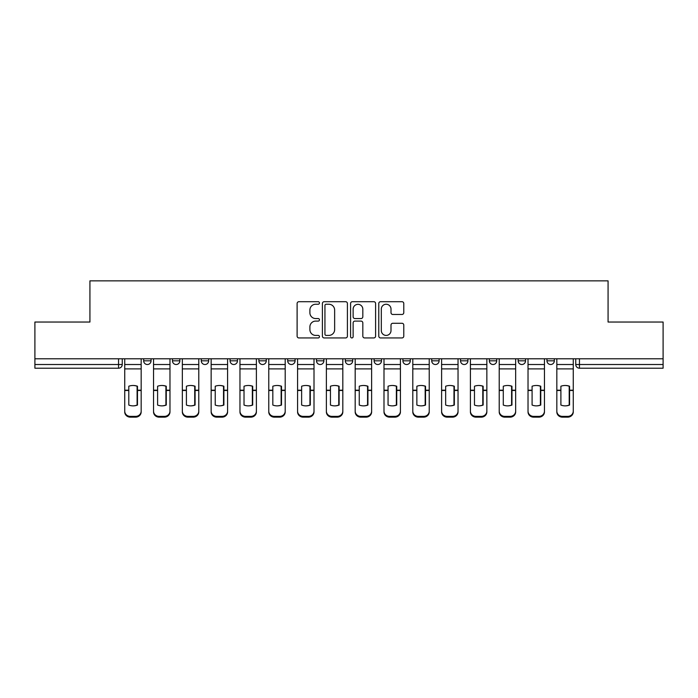 <?xml version="1.0" encoding="UTF-8"?>
<svg xmlns="http://www.w3.org/2000/svg" width="698" height="698" viewBox="0 0 698 698"><rect width="100%" height="100%" fill="white"/><g stroke="black" fill="none" stroke-linecap="round" stroke-linejoin="round"><path stroke-width="1.05" d="M319.457 302.967A1.265 1.265 0 0 0 318.183 301.702L298.927 301.702A1.815 1.815 0 0 0 297.112 303.508L297.112 336.139A1.815 1.815 0 0 0 298.927 337.945L318.183 337.945A1.265 1.265 0 0 0 319.457 336.68A1.265 1.265 0 0 0 318.183 335.415L315.697 335.415A5.802 5.802 0 0 1 309.895 329.613L309.895 326.891A5.802 5.802 0 0 1 315.697 321.097L318.183 321.097A1.265 1.265 0 0 0 319.457 319.824A1.265 1.265 0 0 0 318.183 318.558L315.697 318.558A5.802 5.802 0 0 1 309.895 312.756L309.895 310.034A5.802 5.802 0 0 1 315.697 304.241L318.183 304.241A1.265 1.265 0 0 0 319.457 302.967M460.532 358.789L460.532 360.814L467.922 360.814A3.691 3.691 0 0 1 464.222 364.513A3.691 3.691 0 0 1 460.532 360.814L460.532 358.789M374.111 358.789L374.111 360.814L381.501 360.814A3.691 3.691 0 0 1 377.81 364.513A3.691 3.691 0 0 1 374.111 360.814L374.111 358.789M316.499 358.789L316.499 360.814L323.889 360.814A3.691 3.691 0 0 1 320.19 364.513A3.691 3.691 0 0 1 316.499 360.814L316.499 358.789M287.698 358.789L287.698 360.814L295.079 360.814A3.691 3.691 0 0 1 291.389 364.513A3.691 3.691 0 0 1 287.698 360.814L287.698 358.789M230.078 358.789L230.078 360.814L237.468 360.814A3.691 3.691 0 0 1 233.778 364.513A3.691 3.691 0 0 1 230.078 360.814L230.078 358.789M401.969 314.475A1.815 1.815 0 0 0 403.784 312.669L403.784 303.508A1.815 1.815 0 0 0 401.969 301.702L380.584 301.702A1.815 1.815 0 0 0 378.77 303.508L378.77 336.139A1.815 1.815 0 0 0 380.584 337.945L401.969 337.945A1.815 1.815 0 0 0 403.784 336.139L403.784 325.085A1.815 1.815 0 0 0 401.969 323.27L392.817 323.27A1.815 1.815 0 0 0 391.002 325.085L391.002 330.564A4.851 4.851 0 0 1 386.16 335.415A4.851 4.851 0 0 1 381.309 330.564L381.309 309.083A4.851 4.851 0 0 1 386.16 304.241A4.851 4.851 0 0 1 391.002 309.083L391.002 312.669A1.815 1.815 0 0 0 392.817 314.475L401.969 314.475M34.9 358.789L34.9 322.04L89.929 322.04L89.929 280.858L608.071 280.858L608.071 322.04L663.1 322.04L663.1 358.789L34.9 358.789L34.9 364.513L122.246 364.513L122.246 358.789L122.246 364.513A3.691 3.691 0 0 1 118.547 368.204L34.9 368.204L34.9 364.513M347.412 303.508A1.815 1.815 0 0 0 345.597 301.702L324.212 301.702A1.815 1.815 0 0 0 322.397 303.508L322.397 336.139A1.815 1.815 0 0 0 324.212 337.945L345.597 337.945A1.815 1.815 0 0 0 347.412 336.139L347.412 303.508M352.403 301.702L373.788 301.702A1.815 1.815 0 0 1 375.603 303.508L375.603 336.139A1.815 1.815 0 0 1 373.788 337.945L364.635 337.945A1.815 1.815 0 0 1 362.82 336.139L362.82 322.904A1.815 1.815 0 0 0 361.006 321.097L354.933 321.097A1.815 1.815 0 0 0 353.127 322.904L353.127 336.68A1.265 1.265 0 0 1 351.853 337.945A1.265 1.265 0 0 1 350.588 336.68L350.588 303.508A1.815 1.815 0 0 1 352.403 301.702M575.754 358.789L575.754 364.513L663.1 364.513L663.1 368.204L579.453 368.204A3.691 3.691 0 0 1 575.754 364.513M663.1 358.789L663.1 364.513M554.334 358.789L554.334 360.814A3.691 3.691 0 0 1 550.643 364.513A3.691 3.691 0 0 1 546.953 360.814L554.334 360.814M546.953 358.789L546.953 360.814M525.533 358.789L525.533 360.814A3.691 3.691 0 0 1 521.842 364.513A3.691 3.691 0 0 1 518.143 360.814A3.691 3.691 0 0 0 521.842 364.513M518.143 358.789L518.143 360.814L525.533 360.814M496.723 358.789L496.723 360.814A3.691 3.691 0 0 1 493.032 364.513A3.691 3.691 0 0 1 489.342 360.814A3.691 3.691 0 0 0 493.032 364.513M489.342 358.789L489.342 360.814L496.723 360.814M467.922 358.789L467.922 360.814A3.691 3.691 0 0 1 464.222 364.513M439.112 358.789L439.112 360.814A3.691 3.691 0 0 1 435.421 364.513A3.691 3.691 0 0 1 431.722 360.814L439.112 360.814M431.722 358.789L431.722 360.814M410.302 358.789L410.302 360.814A3.691 3.691 0 0 1 406.611 364.513A3.691 3.691 0 0 1 402.921 360.814L410.302 360.814L410.302 358.789M402.921 358.789L402.921 360.814M381.501 358.789L381.501 360.814M352.691 358.789L352.691 360.814A3.691 3.691 0 0 1 349 364.513A3.691 3.691 0 0 1 345.309 360.814L352.691 360.814L352.691 358.789M345.309 358.789L345.309 360.814M323.889 358.789L323.889 360.814L323.889 358.789M295.079 360.814L295.079 358.789L295.079 360.814A3.691 3.691 0 0 1 291.389 364.513M266.278 358.789L266.278 360.814A3.691 3.691 0 0 1 262.579 364.513A3.691 3.691 0 0 1 258.888 360.814A3.691 3.691 0 0 0 262.579 364.513A3.691 3.691 0 0 0 266.278 360.814L266.278 358.789M258.888 358.789L258.888 360.814L266.278 360.814M237.468 358.789L237.468 360.814M208.658 358.789L208.658 360.814A3.691 3.691 0 0 1 204.968 364.513A3.691 3.691 0 0 1 201.277 360.814A3.691 3.691 0 0 0 204.968 364.513A3.691 3.691 0 0 0 208.658 360.814L201.277 360.814L201.277 358.789M172.467 358.789L172.467 360.814L179.857 360.814L179.857 358.789L179.857 360.814A3.691 3.691 0 0 1 176.158 364.513A3.691 3.691 0 0 1 172.467 360.814A3.691 3.691 0 0 0 176.158 364.513M143.666 358.789L143.666 360.814L151.047 360.814L151.047 358.789L151.047 360.814A3.691 3.691 0 0 1 147.357 364.513A3.691 3.691 0 0 1 143.666 360.814A3.691 3.691 0 0 0 147.357 364.513M118.547 358.789L118.547 368.204A3.691 3.691 0 0 0 122.246 364.513M326.21 304.241A1.265 1.265 0 0 0 324.936 305.506L324.936 334.141A1.265 1.265 0 0 0 326.21 335.415L328.837 335.415A5.802 5.802 0 0 0 334.639 329.613L334.639 310.034A5.802 5.802 0 0 0 328.837 304.241L326.21 304.241M362.82 309.179A4.851 4.851 0 0 0 357.969 304.328A4.851 4.851 0 0 0 353.127 309.179L353.127 316.744A1.815 1.815 0 0 0 354.933 318.558L361.006 318.558A1.815 1.815 0 0 0 362.82 316.744L362.82 309.179M137.105 405.198L137.105 386.099M132.952 385.479A11.447 10.077 180 0 1 137.105 386.23M124.733 391.238L124.733 411.122A5.54 5.252 0 0 0 130.273 416.374L135.63 416.374A5.54 5.252 0 0 0 141.171 411.122L141.171 411.881A5.54 5.252 180 0 1 135.63 417.142L135.63 416.374M132.952 405.87A11.447 10.854 180 0 0 137.105 405.058M137.48 390.479L137.48 386.23A11.447 10.077 180 0 0 133.135 385.479A11.447 10.077 180 0 0 128.798 386.23L128.798 405.058A11.447 10.854 180 0 0 137.48 405.058L137.48 390.479L141.171 390.479L141.171 411.122M141.171 358.789L141.171 390.479M124.733 358.789L124.733 411.122M130.273 416.374L130.273 417.142L135.63 417.142M130.273 417.142A5.54 5.252 180 0 1 124.733 411.881M165.915 405.198L165.915 386.099M161.762 385.479A11.447 10.077 180 0 1 165.915 386.23M153.543 391.238L153.543 411.122A5.54 5.252 0 0 0 159.083 416.374L164.44 416.374A5.54 5.252 0 0 0 169.972 411.122L169.972 411.881A5.54 5.252 180 0 1 164.44 417.142L164.44 416.374M161.762 405.87A11.447 10.854 180 0 0 165.915 405.058M194.716 405.198L194.716 386.099M190.563 385.479A11.447 10.077 180 0 1 194.716 386.23M182.344 391.238L182.344 411.122A5.54 5.252 0 0 0 187.884 416.374L193.241 416.374A5.54 5.252 0 0 0 198.782 411.122L198.782 411.881A5.54 5.252 180 0 1 193.241 417.142L193.241 416.374M190.563 405.87A11.447 10.854 180 0 0 194.716 405.058M166.281 390.479L166.281 386.23A11.447 10.077 180 0 0 161.945 385.479A11.447 10.077 180 0 0 157.6 386.23L157.6 405.058A11.447 10.854 180 0 0 166.281 405.058L166.281 390.479L169.972 390.479L169.972 411.122M169.972 358.789L169.972 390.479M153.543 358.789L153.543 411.122M159.083 416.374L159.083 417.142L164.44 417.142M159.083 417.142A5.54 5.252 180 0 1 153.543 411.881M195.091 390.479L195.091 386.23A11.447 10.077 180 0 0 190.746 385.479A11.447 10.077 180 0 0 186.41 386.23L186.41 405.058A11.447 10.854 180 0 0 195.091 405.058L195.091 390.479L198.782 390.479L198.782 411.122M198.782 358.789L198.782 390.479M182.344 358.789L182.344 411.122M187.884 416.374L187.884 417.142L193.241 417.142M187.884 417.142A5.54 5.252 180 0 1 182.344 411.881M223.526 405.198L223.526 386.099M219.373 385.479A11.447 10.077 180 0 1 223.526 386.23M211.154 391.238L211.154 411.122A5.54 5.252 0 0 0 216.694 416.374L222.051 416.374A5.54 5.252 0 0 0 227.592 411.122L227.592 411.881A5.54 5.252 180 0 1 222.051 417.142L222.051 416.374M219.373 405.87A11.447 10.854 180 0 0 223.526 405.058M252.336 405.198L252.336 386.099M248.174 385.479A11.447 10.077 180 0 1 252.336 386.23M239.964 391.238L239.964 411.122A5.54 5.252 0 0 0 245.504 416.374L250.852 416.374A5.54 5.252 0 0 0 256.393 411.122L256.393 411.881A5.54 5.252 180 0 1 250.852 417.142L250.852 416.374M248.174 405.87A11.447 10.854 180 0 0 252.336 405.058M281.137 405.198L281.137 386.099M276.984 385.479A11.447 10.077 180 0 1 281.137 386.23M268.765 391.238L268.765 411.122A5.54 5.252 0 0 0 274.305 416.374L279.662 416.374A5.54 5.252 0 0 0 285.203 411.122L285.203 411.881A5.54 5.252 180 0 1 279.662 417.142L279.662 416.374M276.984 405.87A11.447 10.854 180 0 0 281.137 405.058M223.892 390.479L223.892 386.23A11.447 10.077 180 0 0 219.556 385.479A11.447 10.077 180 0 0 215.22 386.23L215.22 405.058A11.447 10.854 180 0 0 223.892 405.058L223.892 390.479L227.592 390.479L227.592 411.122M227.592 358.789L227.592 390.479M211.154 358.789L211.154 411.122M216.694 416.374L216.694 417.142L222.051 417.142M216.694 417.142A5.54 5.252 180 0 1 211.154 411.881M252.702 390.479L252.702 386.23A11.447 10.077 180 0 0 248.366 385.479A11.447 10.077 180 0 0 244.021 386.23L244.021 405.058A11.447 10.854 180 0 0 252.702 405.058L252.702 390.479L256.393 390.479L256.393 411.122M256.393 358.789L256.393 390.479M239.964 358.789L239.964 411.122M245.504 416.374L245.504 417.142L250.852 417.142M245.504 417.142A5.54 5.252 180 0 1 239.964 411.881M281.512 390.479L281.512 386.23A11.447 10.077 180 0 0 277.167 385.479A11.447 10.077 180 0 0 272.831 386.23L272.831 405.058A11.447 10.854 180 0 0 281.512 405.058L281.512 390.479L285.203 390.479L285.203 411.122M285.203 358.789L285.203 390.479M268.765 358.789L268.765 411.122M274.305 416.374L274.305 417.142L279.662 417.142M274.305 417.142A5.54 5.252 180 0 1 268.765 411.881M309.947 405.198L309.947 386.099M305.794 385.479A11.447 10.077 180 0 1 309.947 386.23M297.575 391.238L297.575 411.122A5.54 5.252 0 0 0 303.115 416.374L308.464 416.374A5.54 5.252 0 0 0 314.004 411.122L314.004 411.881A5.54 5.252 180 0 1 308.464 417.142L308.464 416.374M305.794 405.87A11.447 10.854 180 0 0 309.947 405.058M310.313 390.479L310.313 386.23A11.447 10.077 180 0 0 305.977 385.479A11.447 10.077 180 0 0 301.632 386.23L301.632 405.058A11.447 10.854 180 0 0 310.313 405.058L310.313 390.479L314.004 390.479L314.004 411.122M314.004 358.789L314.004 390.479M297.575 358.789L297.575 411.122M303.115 416.374L303.115 417.142L308.464 417.142M303.115 417.142A5.54 5.252 180 0 1 297.575 411.881M338.748 405.198L338.748 386.099M334.595 385.479A11.447 10.077 180 0 1 338.748 386.23M326.376 391.238L326.376 411.122A5.54 5.252 0 0 0 331.916 416.374L337.274 416.374A5.54 5.252 0 0 0 342.814 411.122L342.814 411.881A5.54 5.252 180 0 1 337.274 417.142L337.274 416.374M334.595 405.87A11.447 10.854 180 0 0 338.748 405.058M339.123 390.479L339.123 386.23A11.447 10.077 180 0 0 334.778 385.479A11.447 10.077 180 0 0 330.442 386.23L330.442 405.058A11.447 10.854 180 0 0 339.123 405.058L339.123 390.479L342.814 390.479L342.814 411.122M342.814 358.789L342.814 390.479M326.376 358.789L326.376 411.122M331.916 416.374L331.916 417.142L337.274 417.142M331.916 417.142A5.54 5.252 180 0 1 326.376 411.881M367.558 405.198L367.558 386.099M363.405 385.479A11.447 10.077 180 0 1 367.558 386.23M355.186 391.238L355.186 411.122A5.54 5.252 0 0 0 360.726 416.374L366.084 416.374A5.54 5.252 0 0 0 371.624 411.122L371.624 411.881A5.54 5.252 180 0 1 366.084 417.142L366.084 416.374M363.405 405.87A11.447 10.854 180 0 0 367.558 405.058M367.925 390.479L367.925 386.23A11.447 10.077 180 0 0 363.588 385.479A11.447 10.077 180 0 0 359.252 386.23L359.252 405.058A11.447 10.854 180 0 0 367.925 405.058L367.925 390.479L371.624 390.479L371.624 411.122M371.624 358.789L371.624 390.479M355.186 358.789L355.186 411.122M360.726 416.374L360.726 417.142L366.084 417.142M360.726 417.142A5.54 5.252 180 0 1 355.186 411.881M396.368 405.198L396.368 386.099M392.206 385.479A11.447 10.077 180 0 1 396.368 386.23M383.996 391.238L383.996 411.122A5.54 5.252 0 0 0 389.536 416.374L394.885 416.374A5.54 5.252 0 0 0 400.425 411.122L400.425 411.881A5.54 5.252 180 0 1 394.885 417.142L394.885 416.374M392.206 405.87A11.447 10.854 180 0 0 396.368 405.058M396.734 390.479L396.734 386.23A11.447 10.077 180 0 0 392.398 385.479A11.447 10.077 180 0 0 388.053 386.23L388.053 405.058A11.447 10.854 180 0 0 396.734 405.058L396.734 390.479L400.425 390.479L400.425 411.122M400.425 358.789L400.425 390.479M383.996 358.789L383.996 411.122M389.536 416.374L389.536 417.142L394.885 417.142M389.536 417.142A5.54 5.252 180 0 1 383.996 411.881M425.169 405.198L425.169 386.099M421.016 385.479A11.447 10.077 180 0 1 425.169 386.23M412.797 391.238L412.797 411.122A5.54 5.252 0 0 0 418.338 416.374L423.695 416.374A5.54 5.252 0 0 0 429.235 411.122L429.235 411.881A5.54 5.252 180 0 1 423.695 417.142L423.695 416.374M421.016 405.87A11.447 10.854 180 0 0 425.169 405.058M425.536 390.479L425.536 386.23A11.447 10.077 180 0 0 421.199 385.479A11.447 10.077 180 0 0 416.863 386.23L416.863 405.058A11.447 10.854 180 0 0 425.536 405.058L425.536 390.479L429.235 390.479L429.235 411.122M429.235 358.789L429.235 390.479M412.797 358.789L412.797 411.122M418.338 416.374L418.338 417.142L423.695 417.142M418.338 417.142A5.54 5.252 180 0 1 412.797 411.881M453.979 405.198L453.979 386.099M449.826 385.479A11.447 10.077 180 0 1 453.979 386.23M441.607 391.238L441.607 411.122A5.54 5.252 0 0 0 447.148 416.374L452.496 416.374A5.54 5.252 0 0 0 458.036 411.122L458.036 411.881A5.54 5.252 180 0 1 452.496 417.142L452.496 416.374M449.826 405.87A11.447 10.854 180 0 0 453.979 405.058M454.346 390.479L454.346 386.23A11.447 10.077 180 0 0 450.009 385.479A11.447 10.077 180 0 0 445.664 386.23L445.664 405.058A11.447 10.854 180 0 0 454.346 405.058L454.346 390.479L458.036 390.479L458.036 411.122M458.036 358.789L458.036 390.479M441.607 358.789L441.607 411.122M447.148 416.374L447.148 417.142L452.496 417.142M447.148 417.142A5.54 5.252 180 0 1 441.607 411.881M482.78 405.198L482.78 386.099M478.627 385.479A11.447 10.077 180 0 1 482.78 386.23M470.408 391.238L470.408 411.122A5.54 5.252 0 0 0 475.949 416.374L481.306 416.374A5.54 5.252 0 0 0 486.846 411.122L486.846 411.881A5.54 5.252 180 0 1 481.306 417.142L481.306 416.374M478.627 405.87A11.447 10.854 180 0 0 482.78 405.058M483.156 390.479L483.156 386.23A11.447 10.077 180 0 0 478.811 385.479A11.447 10.077 180 0 0 474.474 386.23L474.474 405.058A11.447 10.854 180 0 0 483.156 405.058L483.156 390.479L486.846 390.479L486.846 411.122M486.846 358.789L486.846 390.479M470.408 358.789L470.408 411.122M475.949 416.374L475.949 417.142L481.306 417.142M475.949 417.142A5.54 5.252 180 0 1 470.408 411.881M511.59 405.198L511.59 386.099M507.437 385.479A11.447 10.077 180 0 1 511.59 386.23M499.218 391.238L499.218 411.122A5.54 5.252 0 0 0 504.759 416.374L510.116 416.374A5.54 5.252 0 0 0 515.656 411.122L515.656 411.881A5.54 5.252 180 0 1 510.116 417.142L510.116 416.374M507.437 405.87A11.447 10.854 180 0 0 511.59 405.058M511.957 390.479L511.957 386.23A11.447 10.077 180 0 0 507.62 385.479A11.447 10.077 180 0 0 503.284 386.23L503.284 405.058A11.447 10.854 180 0 0 511.957 405.058L511.957 390.479L515.656 390.479L515.656 411.122M515.656 358.789L515.656 390.479M499.218 358.789L499.218 411.122M504.759 416.374L504.759 417.142L510.116 417.142M504.759 417.142A5.54 5.252 180 0 1 499.218 411.881M540.4 405.198L540.4 386.099M536.239 385.479A11.447 10.077 180 0 1 540.4 386.23M528.028 391.238L528.028 411.122A5.54 5.252 0 0 0 533.56 416.374L538.917 416.374A5.54 5.252 0 0 0 544.457 411.122L544.457 411.881A5.54 5.252 180 0 1 538.917 417.142L538.917 416.374M536.239 405.87A11.447 10.854 180 0 0 540.4 405.058M540.767 390.479L540.767 386.23A11.447 10.077 180 0 0 536.422 385.479A11.447 10.077 180 0 0 532.085 386.23L532.085 405.058A11.447 10.854 180 0 0 540.767 405.058L540.767 390.479L544.457 390.479L544.457 411.122M544.457 358.789L544.457 390.479M528.028 358.789L528.028 411.122M533.56 416.374L533.56 417.142L538.917 417.142M533.56 417.142A5.54 5.252 180 0 1 528.028 411.881M569.202 405.198L569.202 386.099M565.048 385.479A11.447 10.077 180 0 1 569.202 386.23M556.83 391.238L556.83 411.122A5.54 5.252 0 0 0 562.37 416.374L567.727 416.374A5.54 5.252 0 0 0 573.267 411.122L573.267 411.881A5.54 5.252 180 0 1 567.727 417.142L567.727 416.374M565.048 405.87A11.447 10.854 180 0 0 569.202 405.058M569.568 390.479L569.568 386.23A11.447 10.077 180 0 0 565.232 385.479A11.447 10.077 180 0 0 560.895 386.23L560.895 405.058A11.447 10.854 180 0 0 569.568 405.058L569.568 390.479L573.267 390.479L573.267 411.122M573.267 358.789L573.267 390.479M556.83 358.789L556.83 411.122M562.37 416.374L562.37 417.142L567.727 417.142M562.37 417.142A5.54 5.252 180 0 1 556.83 411.881M579.453 358.789L579.453 368.204M137.48 390.191L141.171 390.191M124.733 390.191L128.798 390.191M124.733 368.902L141.171 368.902M124.733 390.479L128.798 390.479M124.733 364.513L141.171 364.513M166.281 390.191L169.972 390.191M153.543 390.191L157.6 390.191M153.543 368.902L169.972 368.902M153.543 390.479L157.6 390.479M153.543 364.513L169.972 364.513M195.091 390.191L198.782 390.191M182.344 390.191L186.41 390.191M182.344 368.902L198.782 368.902M182.344 390.479L186.41 390.479M182.344 364.513L198.782 364.513M223.892 390.191L227.592 390.191M211.154 390.191L215.22 390.191M211.154 368.902L227.592 368.902M211.154 390.479L215.22 390.479M211.154 364.513L227.592 364.513M252.702 390.191L256.393 390.191M239.964 390.191L244.021 390.191M239.964 368.902L256.393 368.902M239.964 390.479L244.021 390.479M239.964 364.513L256.393 364.513M281.512 390.191L285.203 390.191M268.765 390.191L272.831 390.191M268.765 368.902L285.203 368.902M268.765 390.479L272.831 390.479M268.765 364.513L285.203 364.513M310.313 390.191L314.004 390.191M297.575 390.191L301.632 390.191M297.575 368.902L314.004 368.902M297.575 390.479L301.632 390.479M297.575 364.513L314.004 364.513M339.123 390.191L342.814 390.191M326.376 390.191L330.442 390.191M326.376 368.902L342.814 368.902M326.376 390.479L330.442 390.479M326.376 364.513L342.814 364.513M367.925 390.191L371.624 390.191M355.186 390.191L359.252 390.191M355.186 368.902L371.624 368.902M355.186 390.479L359.252 390.479M355.186 364.513L371.624 364.513M396.734 390.191L400.425 390.191M383.996 390.191L388.053 390.191M383.996 368.902L400.425 368.902M383.996 390.479L388.053 390.479M383.996 364.513L400.425 364.513M425.536 390.191L429.235 390.191M412.797 390.191L416.863 390.191M412.797 368.902L429.235 368.902M412.797 390.479L416.863 390.479M412.797 364.513L429.235 364.513M454.346 390.191L458.036 390.191M441.607 390.191L445.664 390.191M441.607 368.902L458.036 368.902M441.607 390.479L445.664 390.479M441.607 364.513L458.036 364.513M483.156 390.191L486.846 390.191M470.408 390.191L474.474 390.191M470.408 368.902L486.846 368.902M470.408 390.479L474.474 390.479M470.408 364.513L486.846 364.513M511.957 390.191L515.656 390.191M499.218 390.191L503.284 390.191M499.218 368.902L515.656 368.902M499.218 390.479L503.284 390.479M499.218 364.513L515.656 364.513M540.767 390.191L544.457 390.191M528.028 390.191L532.085 390.191M528.028 368.902L544.457 368.902M528.028 390.479L532.085 390.479M528.028 364.513L544.457 364.513M569.568 390.191L573.267 390.191M556.83 390.191L560.895 390.191M556.83 368.902L573.267 368.902M556.83 390.479L560.895 390.479M556.83 364.513L573.267 364.513"/></g></svg>
